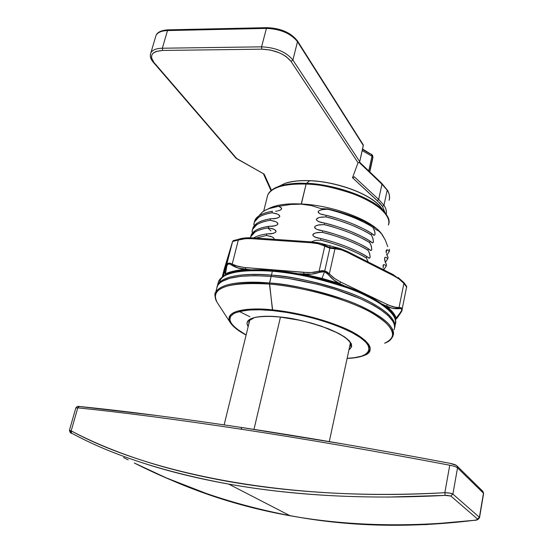 <?xml version="1.0" encoding="UTF-8"?>
<svg xmlns="http://www.w3.org/2000/svg" width="553" height="553" viewBox="0 0 553 553"><rect width="100%" height="100%" fill="white"/><g stroke="black" fill="none" stroke-linecap="round" stroke-linejoin="round"><path stroke-width="0.83" d="M388.78 223.122C389.16 219.665 387.812 216.029 384.743 212.234C368.277 193.018 322.627 183.091 306.438 183.396L306.106 184.066C318.818 184.052 335.754 187.757 356.913 195.181C377.243 203.082 391.959 216.472 388.344 225.064C396.059 210.271 347.768 185.207 306.106 184.066L301.371 203.988C289.668 203.421 280.274 204.32 273.189 206.677L268.005 209.006C274.952 204.983 286.074 203.31 301.371 203.988L290.719 204.465L278.657 206.29L290.719 204.465L301.185 204.147L306.106 184.066C284.463 183.555 271.654 187.267 267.673 195.202C272.256 185.276 292.35 183.333 306.106 184.066L306.438 183.396C297.32 182.773 288.32 183.693 279.452 186.161L272.304 189.651L279.452 186.161C286.419 183.879 295.413 182.96 306.438 183.396L309.687 180.741C299.698 180.354 291.528 181.204 285.175 183.292C293.263 181.038 301.433 180.188 309.687 180.741L306.438 183.396C336.694 184.398 374.367 198.506 384.743 212.234L385.254 212.877M278.767 186.396L285.175 183.292L278.767 186.396M216.548 289.129L217.523 285.707L219.264 283.489L221.884 281.498L229.695 278.297L240.783 276.306L254.774 275.65L271.115 276.403L269.456 284.055C288.735 285.673 323.899 291.77 357.335 305.788C391.4 320 401.257 337.544 384.618 343.213C398.976 336.369 394.054 325.883 369.86 311.768C345.542 298.703 303.369 287 269.456 284.055L272.712 310.592L260.041 309.777L249.14 309.991L240.424 311.194L234.196 313.316L230.636 316.24L229.778 319.814L231.569 323.878L235.841 328.282L246.126 334.987C229.412 325.185 225.631 317.864 234.776 313.033C245.532 309.597 258.182 308.781 272.712 310.592L272.442 309.874C253.15 307.509 222.61 309.134 230.193 322.482L230.58 323.083L230.193 322.482C225.313 311.774 239.394 307.572 272.442 309.874L269.525 282.991C249.514 281.09 221.449 281.836 215.739 292.274L214.993 294.908L215.739 292.274C220.661 283.896 238.592 280.8 269.525 282.991L271.115 276.403C240.223 274.316 222.292 277.537 217.329 286.081L215.739 292.274C214.301 293.145 214.695 296.401 216.907 302.056C206.663 284.373 244.785 281.249 269.456 284.055C227.608 281.774 210.092 287.767 216.907 302.056L230.193 322.482C232.82 326.602 238.122 330.798 246.106 335.07M248.926 320.788L248.829 323.934L248.926 320.788L254.083 317.816C254.622 317.263 265.834 315.466 279.714 317.049M350.768 344.464L350.505 345.701C351.853 344.83 350.457 339.21 335.471 331.918C319.033 324.466 300.473 319.51 279.777 317.056L279.583 316.973C265.212 315.148 241.668 316.309 248.173 326.629L246.991 323.623L247.792 320.975L250.613 318.839L255.389 317.304L261.984 316.454L270.154 316.337L279.922 317.007M258.88 215.905L262.329 212.089C265.903 209.387 271.343 207.451 278.657 206.29L269.083 208.605L265.329 210.216L262.329 212.089L258.866 215.912M267.735 227.94L270.942 230.843L267.735 227.94M270.998 236.435L266.463 235.44L256.018 238.08L266.463 235.44L272.041 236.871L273.88 238.143L274.205 239.331L273.88 238.143L273.03 237.424M255.998 238.08L266.463 235.44L266.802 233.919L271.661 233.725L275.276 232.557L276.099 231.569L274.889 229.799L272.857 228.824L268.329 227.85C257.553 229.585 251.58 232.889 250.412 237.755C251.58 232.889 257.553 229.585 268.329 227.85L273.901 229.253L275.74 230.511L276.099 231.569L275.276 232.557L272.892 233.484L266.802 233.919C261.023 234.769 256.654 236.103 253.703 237.921M251.193 235.066L250.668 236.884L251.193 235.066M252.721 232.751L252.044 231.984C252.272 226.205 258.32 222.313 270.189 220.288L275.753 221.67L277.592 222.914L277.952 223.965L277.129 224.953L274.744 225.88L268.668 226.329C258.949 227.905 253.143 230.76 251.249 234.914M253.025 227.746L252.493 229.578L253.025 227.746M276.548 213.7L272.041 212.767C260.173 214.875 254.117 218.864 253.855 224.739L254.491 225.465L253.855 224.739C254.117 218.864 260.173 214.875 272.041 212.767L277.592 214.122L279.431 215.352L279.79 216.396L278.975 217.377L276.59 218.311L270.528 218.781C260.719 220.44 254.885 223.419 253.025 227.712M254.311 222.306L254.85 220.46L254.311 222.306M272.408 211.26L272.373 211.26C262.426 213.023 256.557 216.14 254.767 220.606L258.949 215.864C261.922 213.811 266.394 212.276 272.373 211.26L272.408 211.26M317.968 229.813L322.738 230.808L322.378 232.364L317.325 232.564L314.809 233.193L312.77 234.769L313.157 235.841L316.171 237.576L320.947 238.585L320.595 240.147L315.528 240.334L311.346 241.889L315.528 240.334L320.553 240.147C338.816 244.709 354.093 250.668 366.383 258.016L368.229 262.004L366.369 258.002L366.701 256.454C354.432 249.106 339.183 243.147 320.947 238.585L315.079 237.126L313.157 235.841L312.77 234.769L313.606 233.76L316.06 232.82L322.344 232.364C340.565 236.912 355.793 242.891 368.042 250.302L369.736 253.875L370.164 257.186L369.757 257.974L368.83 258.14L366.701 256.454C363.107 254 356.229 250.675 346.081 246.465C335.374 242.518 326.996 239.891 320.947 238.585L320.595 240.147C326.643 241.454 335.021 244.08 345.736 248.027C355.89 252.23 362.768 255.555 366.369 258.002L366.701 256.454L369.286 258.175L370.164 257.186L369.445 253.025L368.028 250.288L368.36 248.746C356.132 241.336 340.925 235.357 322.738 230.808L316.869 229.377L314.947 228.106L314.567 227.034L315.397 226.032L317.851 225.085L324.12 224.615C342.3 229.149 357.487 235.156 369.687 242.622L371.374 246.223L371.803 249.541L371.395 250.322L370.475 250.474L368.36 248.746C364.773 246.272 357.922 242.919 347.802 238.696C337.13 234.735 328.772 232.108 322.738 230.808L322.378 232.364C328.413 233.663 336.777 236.29 347.464 240.244C357.584 244.467 364.441 247.813 368.028 250.288L368.36 248.746L370.925 250.516L371.803 249.541L371.084 245.366L369.68 242.608L370.005 241.073C357.826 233.601 342.66 227.601 324.514 223.073L318.659 221.663L316.738 220.398L316.351 219.341L317.18 218.338L319.627 217.391L325.89 216.9C344.028 221.421 359.174 227.449 371.333 234.977L373.005 238.606L373.427 241.931L373.026 242.705L372.107 242.836L370.005 241.073C366.439 238.578 359.609 235.205 349.517 230.96C338.871 226.986 330.535 224.359 324.514 223.073L324.155 224.615C330.182 225.901 338.519 228.534 349.178 232.502C359.27 236.746 366.107 240.113 369.68 242.608L370.005 241.073L372.563 242.885L373.427 241.931L372.715 237.742L371.319 234.963L371.651 233.435C359.512 225.907 344.388 219.88 326.277 215.366L320.436 213.976L318.514 212.732L318.127 211.675L318.957 210.679L321.397 209.732L327.653 209.221C345.749 213.734 360.853 219.783 372.964 227.366L374.63 231.023L375.045 234.354L374.644 235.122L373.738 235.239L371.651 233.435C368.091 230.919 361.282 227.525 351.224 223.26C340.607 219.271 332.291 216.645 326.277 215.366L325.924 216.9C331.938 218.179 340.261 220.813 350.885 224.794C360.95 229.06 367.759 232.447 371.319 234.963L371.651 233.435L374.187 235.295L375.045 234.354L374.886 231.984L372.964 227.366L373.206 226.191C361.054 218.905 345.901 213.161 327.749 208.965L327.687 209.228C333.687 210.499 341.989 213.133 352.586 217.129C362.623 221.407 369.411 224.815 372.957 227.352L373.206 226.191L363.75 221.103L352.745 216.41L340.586 212.311L327.749 208.965L320.947 208.592L327.687 209.228L322.662 209.469L318.957 210.679L318.127 211.675L319.406 213.444M383.492 268.952L383.678 269.484M383.022 265.516L383.174 267.79L383.409 264.742L384.688 264.721L386.208 266.138L383.768 269.726L386.208 266.138L384.688 264.721M386.215 266.152L386.526 264.68L385.234 262.101L386.512 264.666L386.215 266.152L383.775 269.74M385.04 261.534L384.522 258.728L384.957 257.332L386.229 257.339L387.743 258.776L385.344 262.378L387.743 258.776L386.229 257.339L384.957 257.332M386.582 254.145L388.061 257.325L386.775 254.705M386.125 250.709L386.277 252.991L386.506 249.956L387.771 249.984L389.271 251.449L386.906 255.071L389.271 251.449L387.771 249.984M389.284 251.463L389.575 249.991L389.284 251.463L386.913 255.078M350.505 345.701L349.531 347.125L350.505 345.701M389.575 249.991L389.16 249.299M386.07 251.435L386.976 250.302M388.061 257.325L387.75 258.79L388.061 257.325M394.213 329.547C396.736 320.678 385.351 310.351 360.058 298.572C335.305 287.643 300.037 278.843 271.115 276.403L289.115 278.567L317.36 284.283L335.706 289.468L360.335 298.689L373.738 305.36L379.317 308.733L387.978 315.362L393.128 321.604L394.351 324.5L394.683 327.217L394.144 329.726M365.312 340.454L364.095 340.524M250.751 236.677L254.885 232.142C257.85 230.2 262.316 228.769 268.295 227.843L268.668 226.329C262.689 227.262 258.216 228.707 255.258 230.656L251.117 235.212M274.71 221.241L270.189 220.288C258.32 222.313 252.272 226.205 252.044 231.984L252.583 229.357L256.737 224.725C259.703 222.735 264.175 221.255 270.154 220.288L270.528 218.781C264.548 219.755 260.076 221.241 257.104 223.246L252.949 227.891M258.583 217.336C261.555 215.297 266.028 213.769 272.007 212.76L272.373 211.26L272.007 212.76C260.159 214.875 254.11 218.857 253.841 224.718L254.408 222.064L258.583 217.336M269.525 282.991C298.482 285.521 333.818 294.327 358.641 305.187C384.003 316.89 395.436 327.093 392.948 335.795C397.42 326.512 375.058 310.268 344.685 299.657C313.122 289.523 288.065 283.966 269.525 282.991M272.712 310.592L286.606 312.424L301.115 315.196L315.563 318.798L329.298 323.049L341.692 327.763L352.22 332.712L360.445 337.683L366.093 342.452L369.003 346.828L369.148 350.657L366.618 353.802L361.607 356.167L354.383 357.701L347.132 358.309C367.406 358.344 380.416 348.272 353.996 333.68C327.341 319.434 289.841 312.037 272.712 310.592M348.943 349.855L351.673 346.793L351.404 343.89L349.081 340.6L344.747 337.04L338.533 333.348L321.452 326.208L311.284 323.07L300.604 320.408L279.583 316.973C291.79 317.761 308.083 321.694 328.447 328.779C348.86 337.641 355.69 344.664 348.943 349.855M272.442 309.874C299.083 312.486 331.973 321.521 351.418 331.468C370.918 342.231 375.252 350.201 364.406 355.385C377.208 351.107 368.395 337.752 341.457 326.906C315.023 316.198 287.622 311.325 272.442 309.874M381.591 233.774L378.985 231.147L375.321 229.163L373.206 226.191L375.321 229.163L378.985 231.147L382.323 234.749L385.268 240.016L387.764 246.624L385.268 240.016L381.314 233.414C371.416 219.866 332.519 205.294 301.371 203.988C332.92 205.301 372.293 220.232 381.681 233.891L381.314 233.414M266.428 235.44L266.802 233.919M250.398 237.755C251.56 232.889 257.532 229.585 268.295 227.843L268.668 226.329L273.521 226.129L277.129 224.953L277.952 223.965L276.735 222.209M252.044 231.984L252.03 231.97C252.265 226.205 258.306 222.306 270.154 220.288L270.528 218.781L275.366 218.559L278.975 217.377L279.79 216.396L278.581 214.654M281.173 209.566L281.636 208.758L281.387 207.983L278.657 206.29L280.813 207.41L281.636 208.758L280.371 210.092L277.717 210.935M311.346 205.571L301.185 204.147L311.346 205.571L320.947 208.592M321.521 214.405L326.277 215.366L325.924 216.9L320.892 217.135M318.383 217.764L316.351 219.341L316.738 220.398L319.752 222.092L324.514 223.073L324.155 224.615L319.109 224.829L315.397 226.032L314.567 227.034L315.839 228.824M386.941 249.769L386.506 249.956M384.577 258.092L385.234 262.101M383.844 264.541L383.409 264.742M327.653 209.221L327.687 209.228C345.763 213.734 360.853 219.776 372.957 227.352L372.964 227.366C360.853 219.783 345.749 213.734 327.653 209.221M325.89 216.9L325.924 216.9C344.042 221.421 359.174 227.442 371.319 234.963L371.333 234.977C359.174 227.449 344.028 221.421 325.89 216.9M324.12 224.615L324.155 224.615C342.314 229.149 357.487 235.149 369.68 242.608L369.687 242.622C357.487 235.156 342.3 229.149 324.12 224.615M322.344 232.364L322.378 232.364C340.579 236.912 355.793 242.885 368.028 250.288L368.042 250.302C355.793 242.891 340.565 236.912 322.344 232.364M320.553 240.147L320.595 240.147C338.83 244.709 354.093 250.661 366.369 258.002L366.383 258.016C354.093 250.668 338.816 244.709 320.553 240.147M263.712 211.135L267.673 195.202C269.297 191.297 273.223 188.283 279.452 186.161L285.175 183.292C291.631 181.156 299.85 180.285 309.832 180.672C337.136 181.571 370.863 194.165 380.575 206.926C371.056 194.366 337.06 181.619 309.687 180.741C324.362 180.458 365.526 189.368 380.575 206.926L384.743 212.234M341.554 443.72L242.007 427.559L240.88 429.169C304.226 438.799 373.856 450.819 449.762 465.218L444.833 492.695L445.117 495.398L387.377 497.092M447.011 495.357L445.117 495.398L450.826 496.02L447.011 495.357M477.522 519.032L450.826 496.02L477.522 519.032C477.854 519.523 476.831 519.938 474.467 520.276L477.011 519.716L479.403 517.276L477.522 519.032M426.322 524.583L474.467 520.276C409.566 528.26 348.01 526.705 289.8 515.61C318.659 521.03 348.604 524.196 379.628 525.122L426.322 524.583M331.765 495.682C295.026 493.656 260.677 489.799 228.721 484.096L289.8 515.61L228.721 484.096C196.792 478.38 167.573 471.142 141.063 462.384M253.972 429.391L280.461 317.125L253.972 429.391M205.847 493.29C232.972 502.76 260.954 510.198 289.8 515.61C234.085 504.91 182.262 487.373 134.317 462.999L166.322 477.91L205.847 493.29M70.77 432.75L71.157 432.84L70.487 430.801M71.558 433.186L71.178 430.87L69.422 430.248L71.178 430.87L71.558 433.186L76.611 435.819C116.241 456.543 166.937 472.635 228.721 484.096C294.009 495.778 366.141 499.546 445.117 495.398L444.833 492.695C288.237 501.979 149.987 473.769 71.178 430.87L77.773 407.865L75.809 408.003L77.773 407.865L71.178 430.87C91.487 441.647 114.671 451.331 140.732 459.916C167.206 468.619 196.474 475.815 228.527 481.518C260.553 487.179 294.894 491.009 331.537 493.006C367.807 494.942 405.57 494.838 444.833 492.695L449.948 493.138L452.886 494.092L450.826 496.02L452.886 494.092C451.621 493.283 448.932 492.82 444.833 492.695L449.762 465.218C373.856 450.819 304.226 438.799 240.88 429.169C177.955 419.644 123.582 412.538 77.773 407.865C123.582 412.538 177.955 419.644 240.88 429.169L242.103 427.573M128.178 459.868L123.499 457.525M479.534 517.636L479.534 517.622C478.518 519.44 476.893 520.332 474.668 520.297L474.785 520.235M479.403 517.276L452.886 494.092L457.538 467.838L483.467 493.214L479.403 517.276L452.886 494.092L457.538 467.838C456.356 466.905 453.764 466.034 449.762 465.218C453.764 466.034 456.356 466.905 457.538 467.838L483.467 493.214L479.403 517.276M69.422 430.255L75.809 408.003C76.812 406.524 77.959 406.013 79.259 406.462L77.773 407.865L79.238 406.462C125.006 411.073 179.262 418.103 242.02 427.559C305.187 437.112 374.595 449.05 450.232 463.366L455.7 465.239M483.599 493.553L479.555 517.525M154.529 415.262L79.639 406.545M78.72 406.51L78.27 406.635M481.753 490.815L482.921 491.437L483.467 493.214L482.914 491.423L483.612 493.476M482.914 491.423L456.951 465.889L457.538 467.838L456.861 465.799M216.976 286.896L217.64 284.864C222.61 276.293 240.541 273.037 271.433 275.111L271.405 276.424L271.433 275.111C251.449 273.279 223.405 274.191 217.64 284.864L218.573 281.221C224.366 270.431 252.396 269.442 272.366 271.24L273.03 270.376L272.366 271.24C241.495 269.228 223.564 272.553 218.573 281.221C224.096 271.779 242.228 268.164 272.961 270.369C306.12 273.044 347.111 284.353 371.388 297.403C396.95 312.127 395.139 318.445 395.665 322.551M225.202 275.435C221.974 277.274 220.059 279.583 219.465 282.376M249.908 316.779L239.297 311.463M271.433 275.111L272.366 271.24L271.433 275.111C300.023 277.509 334.828 286.136 359.526 296.913C384.784 308.539 396.487 318.832 394.642 327.784C398.34 318.12 375.598 301.862 345.604 291.41C314.463 281.436 289.737 276.002 271.433 275.111M395.208 324.639C397.752 315.652 386.402 305.228 361.164 293.38C336.466 282.403 301.261 273.611 272.366 271.24C290.871 272.097 315.839 277.613 347.277 287.802C377.519 298.482 399.736 315.037 395.208 324.639L394.683 327.224M228.119 274.005L232.398 272.532M237.479 271.35L249.894 269.968L264.901 269.947M281.892 271.35L309.383 275.995L336.68 283.274L360.874 292.392L374.042 299.007L379.524 302.36M384.204 305.685L388.04 308.954M392.865 329.443L392.713 329.795M364.814 340.026L363.598 340.095M372.535 155.165L372.929 157.598L369.777 171.879M369.791 171.9L372.929 157.598L369.591 171.707L372.826 156.983L371.969 156.236L368.747 170.898L371.969 156.236L371.409 154.107L371.969 156.236L372.826 156.983L372.549 155.186L372.957 157.467M362.45 149.441L370.489 154.087M362.187 150.603L371.969 156.236L362.187 150.603M403.628 282.265L403.904 283.433L406.738 287.159L403.904 283.433L399.01 307.627L396.536 307.613L389.125 305.387L340.717 282.037L339.521 283.502L322.067 278.373L303.97 274.219L303.784 272.387L303.97 274.219C308.954 274.765 314.125 274.143 319.489 272.353L324.528 271.689L321.943 271.62L311.678 274.15L298.53 273.77L303.97 274.219L322.067 278.373L324.528 271.689L328.434 274.689L326.775 272.885L324.528 271.689L322.067 278.373L339.521 283.502L333.673 279.894L328.434 274.689L329.325 273.853L334.959 248.781L329.865 248.228L324.742 270.873L327.293 272.062L329.325 273.853L334.959 248.781L341.222 249.79L347.277 252.341L393.46 275.636L398.948 278.892L403.904 283.433L399.01 307.627L393.211 306.894L387.494 304.62L340.717 282.037L334.765 278.65L329.325 273.853L324.742 270.873L329.865 248.228L324.811 246.113L319.102 271.184L311.36 272.539L303.784 272.387L245.491 267.611L238.523 266.581L232.212 264.147L238.329 240.037L245.573 238.661L252.707 238.702L310.675 242.712L318.023 243.686L324.811 246.113L319.102 271.184L321.887 270.652L324.742 270.873L319.102 271.184L313.592 272.401L308.111 272.629L243.458 267.424L234.769 265.461L232.212 264.147L238.329 240.037L232.578 241.509L223.322 276.092L224.518 272.194L225.5 273.763L234.154 271.005L245.712 269.394L250.703 269.809L238.384 268.108L230.103 264.182L228.555 263.919L227.387 264.797L226.778 266.346L225.5 273.763C230.311 271.544 237.05 270.085 245.712 269.394L245.491 267.611L245.712 269.394C240.52 269.111 235.882 267.714 231.804 265.219L232.212 264.147C229.419 262.481 227.532 262.806 226.564 265.136L227.822 263.422L229.371 263.069L232.212 264.147L231.804 265.219C229.156 263.207 227.483 263.587 226.778 266.346L226.564 265.136L223.35 276.078M329.844 245.567L329.989 247.571L339.583 248.311L329.989 247.571L329.844 245.567M225.099 275.055L225.5 273.763L224.49 272.359L226.454 265.516L226.778 266.346L225.099 275.055M339.521 283.502L343.883 285.597L339.521 283.502L340.717 282.037L333.915 278.111L329.325 273.853L328.434 274.689C331.676 278.719 335.374 281.657 339.521 283.502M402.066 310.323L401.181 311.768C402.411 309.175 401.609 308.159 398.782 308.726L399.01 307.627L401.437 307.924L402.169 308.864L402.093 310.24C402.529 308.263 401.506 307.392 399.01 307.627L398.782 308.726C394.489 308.989 390.328 308.09 386.305 306.03L387.494 304.62L386.305 306.03L382.517 304.205L386.305 306.03L392.844 312.307L396.114 318.127L395.326 318.943L398.499 315.728L401.741 310.226L401.54 309.003L400.455 308.574L392.519 308.263L386.305 306.03C391.745 310.371 395.015 314.401 396.114 318.127L397.448 317.657M224.359 268.675L222.278 276.832L232.578 241.509L226.454 265.516L232.592 241.53L238.329 240.037L238.371 239.331L240.057 238.799L243.956 238.053M233.518 240.541L234.444 240.825L238.371 239.331L238.329 240.037L243.486 238.82L249.652 238.55L311.747 242.795L319.074 243.873L329.865 248.228L334.959 248.781C339.169 248.864 343.268 250.053 347.277 252.341L346.973 251.276L347.277 252.341L393.46 275.636L393.19 274.613L393.46 275.636L399.722 279.403L403.904 283.433L404.043 282.756L406.573 286.226L403.904 282.59L398.091 277.461M318.155 242.746L318.86 242.891M340.98 248.732L320.042 243.168L329.989 247.571L320.146 243.147L315.618 242.325M225.804 271.751L224.829 271.164M244.046 238.039L233.352 240.596L232.578 241.509L224.414 268.481M320.042 243.168L311.215 241.875L310.675 242.712L311.215 241.875L253.364 237.894L252.707 238.702L253.281 237.894C247.882 237.569 243.472 237.873 240.057 238.799L238.371 239.331C234.859 240.818 233.179 241.246 233.338 240.624M401.748 311.111L406.586 287.083M324.811 246.113L325.62 245.428L324.811 246.113M334.959 248.781L334.489 247.765L334.959 248.781M397.635 317.215L396.114 318.127L402.093 310.24M319.489 272.353L319.102 271.184L319.489 272.353M381.722 183.32L381.95 184.211L359.367 162.617L381.95 184.211L387.19 190.184L381.95 184.211L378.674 199.446L383.976 205.294L387.19 190.184C389.395 193.274 390.031 196.654 389.098 200.304C390.142 197.227 389.506 193.854 387.19 190.184L383.976 205.294C386.084 208.509 386.83 211.488 386.215 214.232C386.706 211.018 385.959 208.039 383.976 205.294L382.51 206.4L384.881 212.407L382.51 206.4L380.257 203.559L352.51 177.741L358.033 162.727L291.051 61.452L286.316 56.717L282.942 54.574L279.071 52.694L270.452 50.033L261.839 49.169L162.665 50.447L156.195 51.457L153.879 52.611L152.31 54.125L151.522 55.95L151.557 58.003L153.99 62.482L236.705 158.524L264.175 174.126L271.454 190.301L264.175 174.126L236.09 158.303L153.99 62.482L153.222 62.157L153.99 62.482C148.957 55.383 151.847 51.374 162.665 50.447L162.34 48.222L261.583 46.839L266.408 28.41L167.504 30.567L162.34 48.222L167.504 30.567C161.524 30.788 157.709 32.378 156.057 35.323L156.07 35.288C157.736 32.364 161.552 30.788 167.504 30.567L266.408 28.41L261.583 46.839C275.74 47.523 286.178 51.92 292.89 60.021L297.493 41.696L363.321 145.536L359.72 161.676L292.89 60.021L297.493 41.696C290.864 33.436 280.502 29.005 266.408 28.41C280.502 29.005 290.864 33.436 297.493 41.696L363.107 144.609M294.396 37.853L288.355 33.304L284.519 31.403L280.33 29.862L271.585 28.085M165.119 30.422L162.153 31.203M363.328 145.114L359.72 161.676L292.89 60.021L291.051 61.452L358.033 162.727L359.111 162.506L359.72 161.676L359.111 162.506L358.033 162.727L352.51 177.741L353.561 177.485L352.51 177.741L377.305 200.684L378.674 199.446L354.155 176.67L378.674 199.446L377.305 200.684L382.51 206.4L383.976 205.294L378.674 199.446L381.95 184.211L381.75 183.347L359.561 162.105M150.375 54.415L150.893 52.77C152.524 49.908 156.34 48.388 162.34 48.222C156.368 48.388 152.559 49.894 150.907 52.742L150.375 54.415M363.176 144.713L297.376 40.811L297.493 41.696L297.369 40.804C290.802 32.551 280.648 28.168 266.919 27.657L266.408 28.41L266.912 27.657L168.071 29.848L167.504 30.567L168.071 29.848C161.469 30.263 157.46 32.088 156.057 35.323L150.893 52.77C149.642 55.756 150.416 58.888 153.222 62.157L236.09 158.303M236.283 158.455L263.366 173.677M353.561 177.485L354.155 176.67M261.583 46.839L162.34 48.222L162.665 50.447L261.839 49.169L261.583 46.839L261.839 49.169C275.035 49.818 284.767 53.911 291.051 61.452L292.89 60.021C286.178 51.92 275.74 47.523 261.583 46.839M270.078 208.267L273.189 206.677M269.843 233.94L271.17 233.801M271.772 226.336L273.099 226.191M273.694 218.767L275.021 218.615M317.837 238.073L318.556 238.239M320.291 230.463L319.565 230.297M322.019 222.721L321.293 222.555M250.848 236.449L251.214 234.977M252.68 229.122L253.046 227.656M254.511 221.822L254.871 220.371M368.457 352.945L364.406 355.385C360.148 357.12 354.383 358.123 347.111 358.392M276.929 211.073L275.601 211.232M392.948 335.795C393.01 336.514 391.966 337.959 389.817 340.13M224.138 424.884L249.845 319.772M329.291 441.598L350.402 343.04M71.51 433.158C70.729 433.517 70.031 432.536 69.422 430.234M474.598 520.304C360.176 532.974 257.2 518.749 165.665 477.626M138.015 464.838L134.31 462.992M456.951 465.889C456.391 465.087 454.151 464.244 450.232 463.366M372.549 155.186L362.547 148.992M406.745 287.138L406.552 286.157L403.897 282.583L393.183 274.613L347.028 251.304L339.583 248.311M397.172 317.94L395.499 319.669M397.455 317.643L401.644 311.422M381.736 183.333L387.847 190.737L389.326 194.621L389.533 198.375M271.032 190.661L263.463 173.884"/></g></svg>
